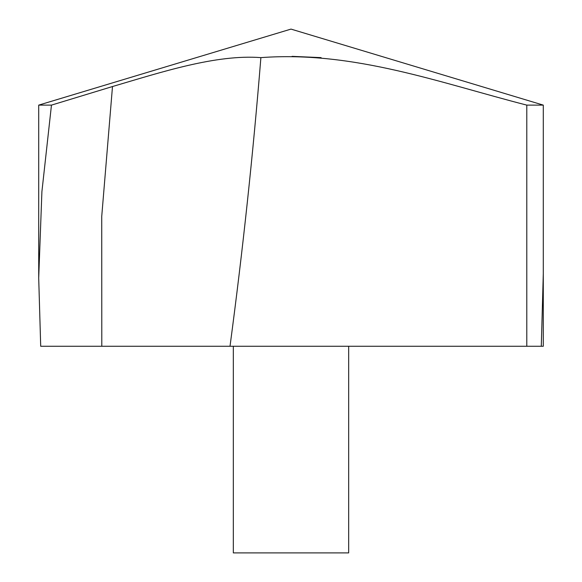 <?xml version="1.0" encoding="UTF-8"?>
<svg xmlns="http://www.w3.org/2000/svg" width="582" height="582" viewBox="0 0 582 582"><rect width="100%" height="100%" fill="white"/><g stroke="black" fill="none" stroke-linecap="round" stroke-linejoin="round"><path stroke-width="0.87" d="M230.014 346.261L40.704 346.261L38.703 278.05L41.904 191.653L51.463 105.116L38.71 105.116L291 29.1L543.29 105.116L526.79 105.116C440.385 82.979 354.103 50.692 260.889 57.625C253.105 154.099 242.81 250.311 230.014 346.261L526.79 346.261L526.79 105.116M51.463 105.116L112.493 86.536C160.908 72.292 216.097 54.177 260.889 57.625M292.04 56.352L321.111 57.625M543.29 273.838L541.296 346.261L526.79 346.261M348.669 346.261L348.669 552.9L233.331 552.9L233.331 346.261M541.296 346.261L543.29 346.261L543.29 105.116L543.29 278.087M101.799 346.261L101.734 216.395L112.493 86.536M38.71 278.087L38.71 105.116"/></g></svg>
